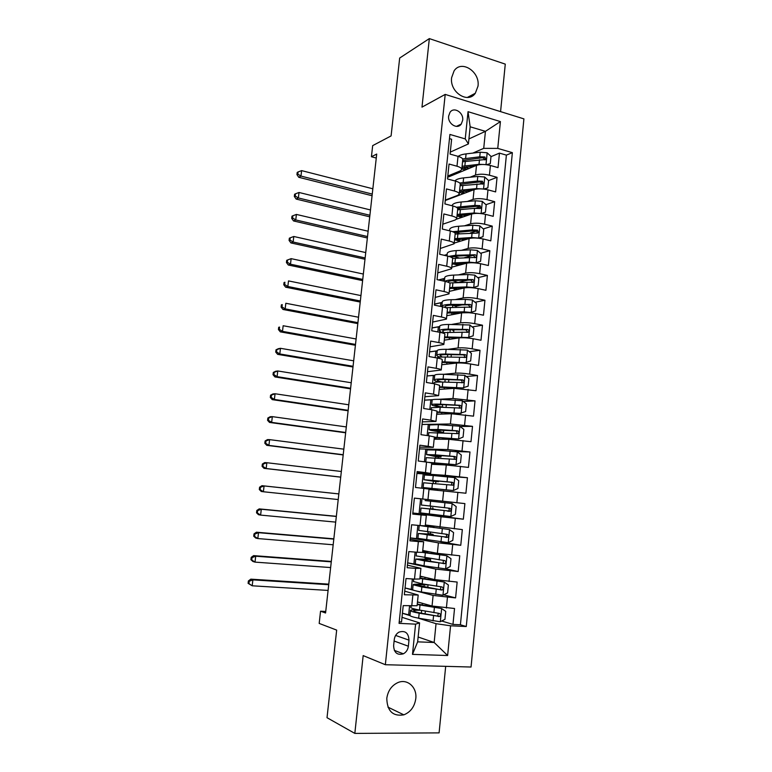 <?xml version="1.0" encoding="UTF-8"?>
<svg xmlns="http://www.w3.org/2000/svg" width="772" height="772" viewBox="0 0 772 772"><rect width="100%" height="100%" fill="white"/><g stroke="black" fill="none" stroke-linecap="round" stroke-linejoin="round"><path stroke-width="1.16" d="M451.62 77.673C449.487 92.177 468.006 104.143 475.32 93.258L478.013 86.126C480.165 71.651 461.434 59.483 454.09 70.86L451.62 77.673M386.791 698.37C387.158 711.099 392.842 716.59 403.843 714.843C410.598 712.093 414.574 706.708 415.78 698.679C417.256 687.408 407.442 678.414 397.966 682.554C391.665 685.459 387.94 690.728 386.791 698.37M448.648 116.041C447.509 123.742 457.352 129.928 461.26 124.051L462.679 120.258C463.827 112.567 453.907 106.324 449.999 112.345L448.648 116.041M500.574 111.622L505.274 64.124L429.338 38.6L399.674 58.035L391.095 135.911L372.673 145.628L371.428 156.745L376.273 158.057M471.045 667.027L523.908 118.878L445.203 94.406L385.353 664.721L471.045 667.027M385.353 664.721L363.168 655.602L354.83 733.4L439.094 732.879L445.685 666.342M354.83 733.4L327.019 717.699L336.669 630.106L319.183 623.419L320.544 611.202L325.572 612.997L376.717 154.053L371.428 156.745M449.478 138.642L451.62 139.259L450.076 154.101L458.018 156.34L456.995 166.231C460.334 167.215 461.917 168.325 461.752 169.56L460.247 170.863L447.799 176.026M456.995 166.231L449.043 164.031L447.499 178.95L455.47 181.102L454.447 191.031C457.796 191.977 459.388 193.019 459.234 194.168L457.738 195.364L445.309 200.054M454.447 191.031L446.467 188.928L444.904 203.924L452.903 205.979L451.881 215.967C455.239 216.864 456.85 217.839 456.706 218.891L455.21 219.981L442.8 224.208M451.881 215.967L443.871 213.95L442.298 229.033L450.327 230.992L449.294 241.028C452.672 241.887 454.293 242.794 454.158 243.759L440.281 248.487M449.294 241.028L441.256 239.108L439.683 254.268L447.741 256.13L446.708 266.224C450.095 267.035 451.726 267.874 451.601 268.743L437.753 272.883M446.708 266.224L438.631 264.4L437.048 279.638L445.145 281.404L444.103 291.546C447.499 292.308 449.15 293.08 449.024 293.862L435.205 297.403M444.103 291.546L435.997 289.818L434.404 305.143L442.53 306.802L441.478 317.002C444.894 317.726 446.554 318.421 446.448 319.106L432.648 322.049M441.478 317.002L433.343 315.381L431.741 330.773L439.895 332.346L438.843 342.594C442.279 343.27 443.939 343.897 443.842 344.486L430.081 346.811M438.843 342.594L430.68 341.07L429.068 356.548L437.261 358.015L436.199 368.321C439.644 368.948 441.323 369.508 441.237 370L427.495 371.708M436.199 368.321L427.997 366.893L426.376 382.458L434.597 383.819L433.536 394.183L438.602 395.64L424.899 396.731M433.536 394.183L425.304 392.861L423.674 408.504L431.934 409.768L430.863 420.18L435.968 421.425L422.284 421.879M430.863 420.18L422.593 418.955L420.962 434.684L429.242 435.852L428.17 446.322L433.314 447.335L419.669 447.162M428.17 446.322L419.872 445.203L418.231 461.009L426.549 462.071L425.468 472.599L430.641 473.39L417.025 472.57M425.468 472.599L417.131 471.576L415.481 487.47L423.838 488.425L422.747 499.011L427.968 499.581L414.381 498.114L464.889 503.595L414.381 498.123M422.747 499.011L414.381 498.104L412.721 514.084L421.107 514.924L420.016 525.568L425.266 525.906L426.347 515.378L421.107 514.924M420.016 525.568L411.611 524.767L409.942 540.834L418.366 541.568L417.266 552.269L422.554 552.376L423.635 541.809M417.266 552.269L408.832 551.575L407.153 567.729L415.606 568.356L414.496 579.106L419.833 578.99L420.914 568.385M414.496 579.106L406.033 578.527L404.345 594.768L418.192 595.019L404.721 591.159M417.488 601.909L432.04 606.02L454.534 608.49L452.971 624.413L441.7 621.006M415.963 590.898L433.111 595.434L455.586 597.904L443.707 594.826M455.586 597.904L457.149 582.059L434.704 579.608L420.122 576.134M422.747 550.484L437.357 553.321L459.736 555.763L458.182 571.531L445.618 568.8M425.362 524.979L462.322 529.611L460.768 545.293L440.522 541.761M464.889 503.595L463.345 519.189L429.936 514.75M429 489.477L465.912 493.231L467.436 477.714L433.951 475.455M431.577 464.271L446.274 464.995L468.459 467.398L469.974 451.967L454.862 451.552M434.144 439.2L448.86 439.316L470.988 441.7L472.503 426.347L460.131 426.511M436.701 414.255L451.437 413.763L473.506 416.147L475.021 400.871L463.277 401.479M439.239 389.435L454.004 388.345L476.015 390.709L477.521 375.52L466.317 376.533M441.767 364.731L456.551 363.062C460.363 362.782 465.062 363.101 470.659 364.008L478.515 365.417L480.001 350.295L469.289 351.675M444.286 340.162L459.089 337.904C462.901 337.509 467.591 337.789 473.168 338.744L480.995 340.249L482.481 325.205L472.194 326.923M455.171 329.75L452.903 330.127M446.795 315.709L461.617 312.882C465.429 312.361 470.109 312.602 475.668 313.606L483.465 315.208L484.941 300.25L475.041 302.257M462.206 304.872L455.596 306.214M449.285 291.382L464.126 287.975C467.938 287.338 472.618 287.551 478.157 288.603L485.926 290.301L487.393 275.411L477.829 277.708M468.237 280.014L458.201 282.427M451.765 267.18L466.635 263.204C470.447 262.451 475.108 262.625 480.628 263.725L488.367 265.51L489.824 250.707L480.58 253.264M451.089 257.192L457.42 256.043L473.12 255.329L464.406 257.732M454.225 243.093L469.115 238.558C472.937 237.679 477.588 237.824 483.089 238.973L490.799 240.854L492.256 226.119L483.291 228.917M476.44 231.06L470.36 232.961M456.57 219.161L471.595 214.037C475.407 213.043 480.059 213.149 485.54 214.355L493.221 216.324L494.669 201.666L485.964 204.686M479.267 207.021L475.61 208.286M445.261 200.508L474.056 189.642C477.878 188.532 482.519 188.6 487.981 189.854L495.624 191.91L497.062 177.328L488.599 180.571L484.652 176.991L477.781 176.441L463.625 177.888C458.944 178.409 456.04 179.432 454.93 180.957M481.882 183.138L479.846 183.919M426.347 515.358L412.779 513.496M418.366 541.568L423.645 541.77L410.106 539.252M415.606 568.356L420.923 568.327L407.423 565.143M408.359 646.212L408.986 640.142C408.542 632.934 405.213 630.261 398.979 632.133C396.297 633.716 394.724 636.196 394.26 639.563L393.623 645.682C394.01 652.765 397.262 655.467 403.38 653.807C406.217 652.243 407.877 649.715 408.359 646.212L394.106 641.03M468.922 138.931L485.434 131.346L470.158 126.791L468.411 143.92L465.246 138.912L449.912 134.444L399.056 623.361L415.587 624.143L419.572 622.888L402.009 617.32M465.246 138.912L468.035 111.679L500.41 121.58L497.757 148.398L512.367 152.663L466.269 626.526L450.558 625.793L447.625 655.515L412.489 654.376L415.587 624.143M470.109 177.222L475.523 175.061C479.344 173.883 483.986 173.932 489.429 175.215L497.062 177.328M447.673 177.28L476.507 165.372L475.523 175.061M467.321 201.473L473.072 199.388C476.893 198.327 481.535 198.404 487.007 199.639L494.669 201.666M464.464 225.839L470.602 223.832C474.423 222.886 479.074 223.002 484.565 224.189L492.256 226.119M444.228 255.32L447.142 254.47M461.521 250.311L468.122 248.401C471.943 247.571 476.604 247.725 482.104 248.864L489.824 250.707M438.467 279.947L444.682 278.383M458.462 274.909L465.632 273.105C469.444 272.391 474.114 272.574 479.644 273.664L487.393 275.411M434.52 304.052L442.211 302.402M455.248 299.613L463.123 297.924C466.935 297.336 471.615 297.558 477.164 298.59L484.941 300.25M432.04 327.888L439.722 326.546M451.823 324.414L460.614 322.87C464.416 322.406 469.106 322.657 474.674 323.642L482.481 325.205M429.56 351.849L437.222 350.806M448.078 349.32L458.076 347.95C461.888 347.603 466.577 347.892 472.165 348.828L480.001 350.295M427.061 375.935L434.694 375.375M443.832 374.295L455.538 373.165C459.34 372.934 464.04 373.262 469.646 374.15L477.521 375.52M424.542 400.128L432.658 399.664M438.438 399.336L452.981 398.497L475.021 400.871M422.023 424.446L450.414 423.973L472.503 426.347M419.486 448.879L447.828 449.574L469.974 451.967M416.938 473.439L445.232 475.311L467.436 477.714M430.004 514.123L429.917 514.914L412.837 512.984L441.044 516.767L439.992 527.179M410.25 537.872L438.409 542.851L437.357 553.321M407.655 562.875L435.765 569.08L434.704 579.608M405.049 588.003L414.429 590.493M452.971 624.413L460.411 624.77L506.384 155.124L499.455 153.117L490.982 156.658M476.507 165.372C480.329 164.147 484.961 164.185 490.403 165.478L498.027 167.63L499.455 153.117M463.345 519.189L441.044 516.767M460.768 545.293L438.409 542.851M458.182 571.531L435.765 569.08M399.22 621.846L401.527 621.952L403.216 605.624L417.092 605.74L418.183 595.106M468.411 143.92L450.288 152.113M419.572 622.888L417.642 641.85L434.153 642.487L436.035 623.679L450.558 625.793M418.135 637.016L434.153 642.487L447.625 655.515M402.424 613.267L410.028 615.622M417.961 618.073L436.035 623.679M429.338 38.6L421.985 107.134L445.203 94.406M325.745 611.463L320.544 611.202M472.831 153.097L483.726 148.359L485.434 131.346L500.41 121.58M460.411 624.77L466.269 626.526M409.99 615.197L402.434 613.209M408.62 615.12L409.556 605.981M484.353 159.418L483.571 159.746M412.653 589.692L405.049 587.965M411.244 589.605L412.344 578.961M416.397 564.409L407.655 562.846M413.869 564.216L415.114 552.086M425.411 559.14L425.536 557.895M426.144 539.811L410.25 537.852M416.475 538.952L417.874 525.365M427.977 533.983L428.18 531.947M428.769 526.214L428.846 525.5M419.061 513.814L420.615 498.799M430.535 508.96L430.815 506.142M431.837 509.086L421.029 508.063L420.528 512.888L450.723 516.516L455.393 514.364L456.165 506.577L452.025 503.508L425.102 500.565L436.469 501.781L431.316 501.211L431.442 499.976M421.705 488.184L423.181 473.863L416.938 473.458M433.932 475.6L423.181 473.863M432.484 489.795L432.59 488.772M433.121 483.542L433.372 481.072M427.968 499.581L429.039 489.091L423.838 488.425M424.426 461.801L425.748 449.063L419.486 448.908M430.651 449.709L425.748 449.063M435.736 457.979L435.9 456.31M430.651 473.371L431.712 462.949L426.549 462.071M427.138 435.553L428.286 424.378L422.023 424.484M430.043 424.629L428.286 424.378M438.322 432.552L438.419 431.664M433.314 447.287L434.375 436.952L429.242 435.852M429.83 409.44L430.824 399.819L424.542 400.176M432.156 400.021L430.824 399.819M435.977 421.348L437.029 411.1L431.934 409.768M432.513 383.472L433.343 375.375L427.051 375.983M434.675 375.597L433.343 375.375M438.612 395.553L439.654 385.373L434.597 383.819M435.176 357.639L435.852 351.057L429.55 351.916M437.174 351.299L435.852 351.057M441.246 369.885L442.279 359.781C442.375 359.25 440.696 358.662 437.261 358.015M437.82 331.941L438.351 326.865L432.03 327.965M439.664 327.116L438.351 326.865M443.861 344.351L444.884 334.315C444.99 333.687 443.321 333.031 439.895 332.346M440.465 306.378L440.831 302.788L434.511 304.139M442.144 303.058L440.831 302.788M446.457 318.942L447.48 308.993C447.586 308.269 445.936 307.546 442.53 306.802M443.08 280.95L443.302 278.827L438.67 279.995M444.614 279.107L443.302 278.827M449.043 293.678L450.057 283.797C450.182 282.986 448.542 282.185 445.145 281.404M445.695 255.657L445.762 254.982L444.44 255.368M447.065 255.281L445.762 254.982M455.47 264.564L455.557 263.677M451.62 268.54L452.624 258.736C452.759 257.819 451.128 256.96 447.741 256.13M457.892 240.777L458.047 239.33M454.187 243.527L455.181 233.8C455.316 232.797 453.704 231.861 450.327 230.992M460.315 217.115L460.498 215.291M456.734 218.65L457.719 208.99C457.864 207.9 456.262 206.896 452.903 205.979M462.717 193.56L462.891 191.842M481.853 183.032L480.473 181.999L478.968 182.028L460.247 184.305C460.401 183.128 458.809 182.057 455.47 181.102M454.052 174.646L454.177 173.382M465.111 170.072L465.275 168.499M506.384 155.124L512.367 152.663M497.757 148.398L483.726 148.359M461.791 169.271L462.756 159.756C462.93 158.482 461.347 157.343 458.018 156.34M417.642 641.85L412.489 654.376M468.035 111.679L470.158 126.791M417.797 609.735C412.875 609.6 410.434 609.88 410.463 610.565L409.961 615.487C410.337 616.259 413.242 617.166 418.665 618.208L440.204 621.769L444.952 619.337L445.743 611.385L441.536 608.49L417.218 604.534M441.536 608.49L417.266 604.032M417.449 602.276L418.762 602.266M410.463 610.565C410.849 611.308 413.753 612.186 419.177 613.209L439.577 616.471C440.928 615.178 440.802 614.155 439.181 613.393L419.495 610.063C414.072 609.04 411.167 608.182 410.791 607.467L410.81 607.284M438.332 613.315L437.763 615.931L436.933 616.008L421.029 613.122C416.513 612.273 414.091 611.54 413.773 610.922C413.763 610.314 416.031 610.092 420.586 610.256M328.727 584.703L252.898 579.868L252.193 585.794L248.092 583.333L248.922 583.622L249.202 581.248L248.381 580.959L248.092 583.333M328.09 590.426L252.193 585.794L248.922 583.622M249.202 581.248L252.898 579.868L250.823 579.154L328.785 584.153M250.823 579.154L248.381 580.959M424.754 584.279L422.573 584.414C416.301 584.028 413.155 584.134 413.126 584.742L412.624 589.644C413.02 590.242 415.925 591.024 421.348 591.97L442.858 595.251L447.577 592.886L448.368 584.973L444.18 582.04L419.891 578.411M444.18 582.04L419.929 578.035M420.065 576.732L423.037 576.829M420.103 576.366L421.396 576.433M427.939 584.809L424.243 584.819L424.021 587.029M413.126 584.742L421.85 586.99L442.288 589.943C443.572 588.65 443.427 587.637 441.835 586.903L422.168 583.854L413.464 581.519M440.86 586.807L440.474 589.48L439.586 589.586L416.426 585.099C416.446 584.597 419.051 584.5 424.243 584.819M331.275 561.852L255.715 556.216L255.011 562.122L252.927 561.495L250.919 559.71L251.749 559.961L252.029 557.596L251.199 557.355L250.919 559.71M330.638 567.555L255.011 562.122L251.749 559.961M252.029 557.596L255.715 556.216L253.621 555.628L331.323 561.437M253.621 555.628L251.199 557.355M427.379 559.16L415.77 559.053L415.268 563.927L424.011 565.857L445.492 568.867L450.201 566.571L450.983 558.706L446.805 555.724L422.545 552.434M446.805 555.724L422.573 552.183M422.67 551.304L429.242 551.748M422.689 551.063L427.495 551.411M427.379 559.14L425.459 558.677M427.756 558.224L430.612 559.497L426.829 559.468L426.665 561.003M415.77 559.053L424.513 560.906L444.981 563.55C446.206 562.257 446.033 561.254 444.469 560.549L416.098 555.888M443.36 560.433L443.167 563.174L442.221 563.299L419.061 559.411L426.829 559.468M333.803 539.107L258.514 532.68L257.819 538.557L255.725 538.045L253.727 536.212L254.557 536.405L254.837 534.06L254.007 533.867L253.727 536.212M333.176 544.781L257.819 538.557L254.557 536.405M254.837 534.06L258.514 532.68L256.42 532.207L333.842 538.827M256.42 532.207L254.007 533.867M429.29 534.089L418.405 533.491L417.903 538.345L448.117 542.619L452.797 540.4L453.579 532.574L449.42 529.553L419.534 525.52M449.42 529.553L422.496 525.954L433.941 526.687L428.807 525.857M425.266 525.896L428.788 526.012M429.309 533.944L428.006 533.722M430.226 532.371L430.583 533.867L433.15 534.427L429.396 534.234L429.309 535.112M418.405 533.491L447.654 537.293C448.822 536 448.628 535.015 447.094 534.33L418.723 530.383M445.782 534.195C446.93 535.092 446.949 536.029 445.849 536.994L428.981 535.073L421.686 533.848L429.396 534.234M336.331 516.468L261.303 509.25L260.608 515.098L258.504 514.712L256.526 512.811L257.356 512.965L257.636 510.63L256.806 510.475L256.526 512.811M335.704 522.113L260.608 515.098L257.356 512.965M257.636 510.63L261.303 509.25L259.199 508.893L336.351 516.314M259.199 508.893L256.806 510.475M452.025 503.508L431.316 501.211M431.837 509.047L430.535 508.883M432.745 507.609L433.092 509.057L435.688 509.481L431.934 509.356M421.029 508.063L450.308 511.18C451.417 509.896 451.215 508.922 449.709 508.256L421.338 505.023L421.84 500.208M448.05 508.072C449.487 508.825 449.642 509.79 448.503 510.958L431.953 509.134M338.84 493.926L264.082 485.935L263.387 491.754L261.274 491.484L259.305 489.525L260.145 489.631L260.425 487.306L259.585 487.209L259.305 489.525M338.213 499.552L263.387 491.754L260.145 489.631M260.425 487.306L264.082 485.935L261.969 485.694L338.84 493.906M261.969 485.694L259.585 487.209M434.858 480.676L434.8 481.168L438.506 481.699L436.161 481.545L435.292 483.745M433.362 481.226L423.944 479.74L432.735 480.396L433.237 475.533L424.436 474.983M434.047 488.599L453.318 490.538L457.97 488.464L458.742 480.715L454.612 477.607L433.237 475.533M453.318 490.538L423.133 487.557L432.581 488.859M434.018 488.898L437.724 489.371L432.571 488.927M423.625 482.789L452.952 485.192C454.004 483.919 453.791 482.954 452.305 482.307L432.735 480.396M434.8 481.168L427.205 480.087L450.365 482.162C452.006 482.761 452.267 483.726 451.147 485.048L452.952 485.192M341.34 471.489L266.851 462.727L266.157 468.517L264.034 468.353L340.713 477.164M340.713 477.096L266.157 468.517L262.924 466.413L263.194 464.097L262.355 464.04L262.075 466.346L262.924 466.413M262.355 464.04L264.719 462.592L266.851 462.727L263.194 464.097M262.075 466.346L264.034 468.353M437.454 455.2L437.338 456.339L441.015 457.014L438.66 457.005L437.801 458.143M435.871 456.648L426.54 454.583L435.34 454.862L435.842 450.028L427.022 449.893M430.747 462.679L455.905 464.705L460.537 462.698L461.299 454.988L457.188 451.842L435.842 450.028M455.905 464.705L428.663 462.351M431.654 463.509L435.09 464.252M431.673 463.345L439.915 464.686M426.221 457.661L455.577 459.35C456.58 458.085 456.348 457.13 454.891 456.503L435.34 454.862M437.338 456.339L429.792 454.93L452.942 456.435C454.563 457.014 454.833 457.96 453.772 459.282L455.577 459.35M343.829 449.159L269.602 439.635L268.907 445.396L266.784 445.347L343.183 454.94M343.212 454.727L268.907 445.396L265.684 443.302L265.954 440.995L265.105 440.986L264.835 443.282L265.684 443.302M265.105 440.986L267.459 439.606L269.602 439.635L265.954 440.995M264.835 443.282L266.784 445.347M440.03 429.859L439.857 431.625L443.504 432.455L440.822 432.706M438.361 432.195L440.31 432.117L438.168 431.625C432.04 430.728 429.029 430.033 429.116 429.55L437.936 429.464L438.428 424.658L429.589 424.928M434.327 437.463L458.471 439.007L463.084 437.058L463.847 429.396L459.745 426.202L438.428 424.658M458.471 439.007L434.356 437.164M434.192 438.776L437.164 439.22M434.221 438.496L438.814 439.239M428.798 432.658L458.182 433.642C459.137 432.378 458.896 431.442 457.458 430.824L437.936 429.464M439.857 431.625L432.359 429.907L455.509 430.844C457.101 431.394 457.391 432.33 456.377 433.642L458.182 433.642M346.31 426.926L272.333 416.639L271.647 422.38L269.515 422.438L345.653 432.803M345.692 432.474L271.647 422.38L268.424 420.296L268.704 417.999L267.845 418.028L267.575 420.325L268.424 420.296M267.845 418.028L270.19 416.726L272.333 416.639L268.704 417.999M267.575 420.325L269.515 422.438M436.894 412.325L459.263 413.493L465.622 411.563L466.375 403.939L462.293 400.707L441.005 399.404C435.62 399.211 432.667 399.385 432.166 399.935L432.146 400.089M461.019 413.435L436.942 411.91M436.749 413.763L438.805 414.178M441.719 407.288L440.667 407.105C434.568 406.12 431.577 405.3 431.683 404.644C432.185 404.123 435.128 403.978 440.522 404.2L441.005 399.404M442.607 404.644L442.356 407.037L444.44 407.423M431.355 407.78L440.214 407.22L460.768 408.07C461.685 406.815 461.434 405.889 460.015 405.29L440.522 404.2M442.356 407.037C437.309 406.226 434.829 405.541 434.916 405.001L442.279 404.625L458.066 405.377C459.63 405.908 459.929 406.834 458.964 408.147L460.768 408.07M348.77 404.789L275.064 393.759L274.378 399.462L272.236 399.635L348.104 410.772M348.162 410.308L274.378 399.462L271.165 397.397L271.435 395.11L270.576 395.187L270.306 397.464L271.165 397.397M270.576 395.187L272.912 393.952L275.064 393.759L271.435 395.11M270.306 397.464L272.236 399.635M439.461 387.312L461.801 388.133L468.141 386.193L468.893 378.608L464.831 375.337L443.572 374.295C438.187 374.188 435.234 374.478 434.713 375.173L434.231 379.872C434.038 380.48 435.823 381.194 439.596 382.024M463.567 387.998L439.509 386.782M439.268 389.165L440.088 389.368M433.903 383.028L433.922 382.835C434.443 382.188 437.386 381.928 442.781 382.063L463.345 382.632C464.213 381.387 463.953 380.471 462.563 379.882L443.089 379.052C437.695 378.927 434.742 379.197 434.231 379.872M442.067 382.043C438.834 381.349 437.299 380.741 437.463 380.229C437.888 379.67 440.349 379.438 444.836 379.544L460.604 380.046C462.148 380.557 462.457 381.474 461.54 382.777L463.345 382.632M351.231 382.748L277.775 370.975L277.09 376.659L274.938 376.939L350.556 388.837M350.613 388.248L277.09 376.659L273.886 374.603L274.156 372.326L273.298 372.451L273.027 374.719L273.886 374.603M273.298 372.451L275.614 371.274L277.775 370.975L274.156 372.326M273.027 374.719L274.938 376.939M442.009 362.435L464.329 362.898L470.65 360.949L471.402 353.402L467.349 350.092L446.12 349.301C440.744 349.291 437.782 349.706 437.251 350.546L437.222 350.787M451.234 354.637L451.157 357.118M466.095 362.695L442.076 361.788M450.616 362.406L450.481 363.747M436.701 357.918C437.734 357.282 440.609 356.992 445.338 357.04L465.902 357.32C466.732 356.085 466.462 355.178 465.091 354.599L445.637 354.039C440.252 354.01 437.299 354.406 436.769 355.216C436.566 355.796 437.685 356.442 440.137 357.175M442.327 357.06L439.992 355.574C440.436 354.888 442.896 354.57 447.374 354.599L463.132 354.85C464.657 355.342 464.976 356.239 464.097 357.532L465.902 357.32M353.673 360.813L280.468 348.307L279.802 353.962L277.63 354.348L352.987 366.999M353.065 366.285L279.802 353.962L276.588 351.916L276.858 349.648L276 349.812L275.729 352.071L276.588 351.916M276 349.812L278.306 348.712L280.468 348.307L276.858 349.648M275.729 352.071L277.63 354.348M444.547 337.673L466.838 337.789L473.149 335.839L473.902 328.332L469.868 324.983L448.657 324.443C443.282 324.52 440.32 325.051 439.779 326.045L439.75 326.315M451.774 329.76L453.82 330.87L453.685 332.124M468.614 337.518L444.624 336.91M453.01 338.831L451.736 337.451M441.208 332.616L468.44 332.143C469.241 330.918 468.961 330.02 467.61 329.451L448.185 329.152C442.8 329.219 439.837 329.731 439.297 330.686L441.603 332.549M443.726 332.288L442.51 331.043C442.964 330.242 445.434 329.818 449.912 329.769L465.651 329.779L467.128 331.198M356.104 338.976L283.16 325.736L282.484 331.371L280.313 331.854L355.409 345.258M355.496 344.428L282.484 331.371L279.29 329.335L279.56 327.077L278.692 327.289L278.422 329.538L279.29 329.335M278.692 327.289L279.56 327.077M278.422 329.538L280.313 331.854M469.569 312.766L475.639 310.865L476.382 303.396L472.358 299.999L465.41 299.372L451.186 299.71C445.811 299.874 442.848 300.53 442.288 301.659L442.25 301.977M451.63 305.094L452.72 305.336C455.152 305.876 456.32 306.407 456.242 306.938L456.213 307.256M468.749 312.708L447.065 313.046M471.113 312.477L464.155 311.83L447.152 312.168M455.432 314.059L451.958 312.785L451.765 314.764M445.733 307.661L470.968 307.092C471.731 305.886 471.451 304.998 470.109 304.438L450.713 304.4C445.338 304.554 442.366 305.181 441.806 306.281L441.796 306.658M445.483 307.574L445.019 306.638C445.483 305.722 447.953 305.191 452.431 305.065L468.15 304.834L469.617 306.175M358.526 317.234L285.833 303.271L285.167 308.877L282.986 309.475L357.822 323.613M357.928 322.657L285.167 308.877L281.973 306.851L282.243 304.612L281.375 304.863L281.105 307.102L281.973 306.851M281.375 304.863L282.243 304.612M281.105 307.102L282.986 309.475M457.835 287.985L455.268 288.998M472.599 287.782L478.109 286.007L478.852 278.576L474.848 275.15L467.909 274.533L453.704 275.093C448.329 275.363 445.357 276.125 444.788 277.399L444.749 277.746M452.431 280.661L458.336 282.523M473.603 287.56L466.664 286.933L449.671 287.551M465.641 287.744L449.574 288.535M457.043 289.606L454.409 288.786L454.254 290.243M449.555 282.948L473.487 282.176C474.211 280.969 473.921 280.101 472.609 279.541L453.222 279.763C448.957 279.937 446.177 280.468 444.865 281.346M447.663 282.079C448.484 281.191 450.906 280.67 454.93 280.497L470.64 280.014L472.097 281.288M452.093 288.217L454.409 288.786M360.939 295.589L288.496 280.911L287.831 286.489L285.64 287.194L360.225 302.064M360.341 300.993L287.831 286.489L284.646 284.482L284.916 282.253L284.038 282.533L283.778 284.762L284.646 284.482M284.038 282.533L284.916 282.253M283.778 284.762L285.64 287.194M460.469 263.426L457.854 265.172M455.49 264.352L457.478 263.57M475.494 262.924L480.57 261.283L481.303 253.892L477.318 250.417L470.399 249.819L456.204 250.61C450.838 250.958 447.856 251.846 447.268 253.255L447.229 253.65M453.849 256.42L459.224 257.993M476.083 262.769L469.154 262.162L452.18 263.049M466.973 263.127L452.074 264.149M458.5 265.375L456.841 264.912L456.744 265.848M452.624 258.417L475.977 257.385C476.681 256.198 476.382 255.329 475.079 254.779L455.731 255.252L448.744 256.381M453.357 263.918L456.841 264.912M475.079 254.779L473.12 255.329L474.558 256.536M363.342 274.041L291.14 258.649L290.484 264.207L288.294 265.008L362.608 280.612M362.743 279.416L290.484 264.207L287.309 262.21L287.57 259.99L286.692 260.318L286.431 262.538L287.309 262.21M286.431 262.538L288.294 265.008M291.14 258.649L287.57 259.99M478.293 238.181L483.021 236.676L483.745 229.323L479.769 225.82L472.869 225.231L458.684 226.244C453.328 226.688 450.346 227.682 449.748 229.236L449.7 229.66M455.586 232.324L459.543 233.675M478.543 238.104L471.634 237.515L454.679 238.683M468.893 238.625L454.554 239.889M457.979 240.806L459.88 239.976L459.166 239.243M461.849 239.069L462.949 240.439M459.987 241.337L459.215 241.568M455.152 234.061L477.25 233.096L478.466 232.719L477.55 230.143L472.406 229.892L452.672 231.696M454.525 232.633L474.066 230.751L475.581 230.76L477 231.909M455.017 239.774L459.263 241.144M365.735 252.579L293.785 236.493L293.128 242.022L290.928 242.929L364.992 259.247M365.137 257.935L293.128 242.022L289.954 240.034L290.214 237.824L289.336 238.201L289.075 240.401L289.954 240.034M289.075 240.401L290.928 242.929M293.785 236.493L290.214 237.824M481.014 213.564L485.453 212.203L486.177 204.889L482.22 201.347L475.33 200.778L461.164 202.003C455.808 202.534 452.826 203.644 452.209 205.333L452.209 205.333M457.68 208.459L460.208 209.521M480.946 213.554L474.104 212.985L457.159 214.433M470.92 214.269L457.024 215.745M485.453 212.203L481.149 213.574M460.797 217.26L462.274 216.488L459.996 215.166M462.795 214.905L465.236 216.208M457.632 209.839L474.568 208.344L479.711 208.565L480.937 208.179L480.001 205.632L474.867 205.41L456.348 207.243M457.622 208.344L476.527 206.327L478.032 206.317L479.431 207.407M457.014 215.842L461.55 217.463M368.119 231.224L296.409 214.433L295.753 219.943L293.543 220.946L367.366 237.988M367.52 236.55L295.753 219.943L292.588 217.965L292.849 215.764L291.97 216.179L291.71 218.38L292.588 217.965M291.71 218.38L293.543 220.946M296.409 214.433L292.849 215.764M460.18 184.923L461.415 185.521M482.616 188.957L476.556 188.59L459.63 190.298M473.014 190.037L459.485 191.726M483.726 189.063L487.875 187.847L488.599 180.571M487.875 187.847L484.063 189.111M464.619 193.203L461.087 191.311M464.387 190.848L467.07 192.276M460.102 185.734L483.388 183.765L482.442 181.246L477.318 181.053L459.668 182.993M464.358 191.147L463.586 190.925M459.437 192.218L463.229 193.724M370.483 209.955L299.025 192.479L298.368 197.96L296.158 199.07L369.72 216.816M369.894 215.263L298.368 197.96L295.213 196.001L295.473 193.811L294.586 194.264L294.325 196.445L295.213 196.001M294.325 196.445L296.158 199.07M299.025 192.479L295.473 193.811M486.428 164.706L490.288 163.616L491.002 156.378L487.074 152.76L480.223 152.219L466.076 153.889C462.332 154.352 459.687 155.182 458.163 156.388M484.266 164.513L479.007 164.311L462.09 166.289M456.966 172.224L457.989 173.015M475.147 165.932L461.936 167.823M459.234 171.278L459.987 172.195M490.288 163.616L486.978 164.774M466.867 169.348L462.553 167.62M466.838 166.839L466.742 167.746L468.816 168.537M462.553 161.744L485.829 159.486L484.874 156.977L479.759 156.812L462.64 158.916M466.742 167.746L464.792 167.109M462.689 160.441L481.39 157.845L482.905 157.806L484.256 158.781M461.839 168.711L465.033 170.101M372.847 188.783L301.63 170.622L300.974 176.084L298.754 177.29L372.075 195.731M372.258 194.071L300.974 176.084L297.818 174.134L298.079 171.953L297.201 172.445L296.94 174.617L297.818 174.134M296.94 174.617L298.754 177.29M301.63 170.622L298.079 171.953M474.056 189.642L473.072 199.388M471.595 214.037L470.602 223.832M469.115 238.558L468.122 248.401M466.635 263.204L465.632 273.105M464.126 287.975L463.123 297.924M461.617 312.882L460.614 322.87M459.089 337.904L458.076 347.95M456.551 363.062L455.538 373.165M454.004 388.345L452.981 398.497M451.437 413.763L450.414 423.973M448.86 439.316L447.828 449.574M446.274 464.995L445.232 475.311M443.668 490.809L442.617 501.173M433.111 595.434L432.04 606.02M447.442 597.403L446.39 608.037M490.403 165.478L489.429 175.215M487.981 189.854L487.007 199.639M485.54 214.355L484.565 224.189M483.089 238.973L482.104 248.864M480.628 263.725L479.644 273.664M478.157 288.603L477.164 298.59M475.668 313.606L474.674 323.642M473.168 338.744L472.165 348.828M470.659 364.008L469.646 374.15M468.131 389.397L467.118 399.597M465.593 414.931L464.57 425.179M463.046 440.59L462.013 450.887M460.479 466.385L459.446 476.739M457.892 492.314L456.86 502.726M455.306 518.379L454.264 528.839M452.701 544.578L451.649 555.097M450.076 570.923L449.024 581.499M412.837 595.289L411.727 606.097M395.621 635.433L408.986 640.142M440.32 621.711L441.642 608.568M422.361 603.289L422.178 605.065M421.628 610.449L421.348 613.18M419.495 610.063L420.007 605.074M418.665 618.208L419.177 613.209M433.874 612.688L434.385 607.651M433.044 620.92L433.555 615.873M436.933 616.008L438.863 616.587M442.974 595.183L444.276 582.107M425.005 577.292L424.841 578.942M422.168 583.854L422.68 578.894M421.348 591.97L421.85 586.99M436.537 586.228L437.039 581.21M435.717 594.411L436.219 589.393M439.586 589.586L441.516 590.069M445.608 568.81L446.911 555.801M427.62 551.633L427.485 552.964M424.832 557.789L425.343 552.848M424.011 565.857L424.513 560.906M439.191 559.903L439.693 554.923M438.371 568.047L438.872 563.058M442.221 563.299L444.151 563.705M425.507 558.696L428.286 558.918M448.233 542.562L449.526 529.621M430.187 526.446L430.12 527.122M427.485 531.86L427.987 526.948M426.665 539.879L427.167 534.967M441.825 533.722L442.317 528.762M441.005 541.819L441.507 536.858M444.846 537.148L446.785 537.466M428.055 533.732L430.824 533.992M450.838 516.458L452.131 503.585M430.12 506.065L430.612 501.173M429.3 514.046L429.801 509.153M444.44 507.677L444.942 502.736M443.63 515.735L444.132 510.794M447.461 511.132L449.391 511.373M430.593 508.893L433.343 509.182M433.41 481.226L436.161 481.545M453.434 490.49L454.718 477.685M431.924 488.338L432.426 483.475M447.056 481.767L447.548 476.855M446.245 489.776L446.737 484.864M450.365 482.162L452.305 482.307M435.919 456.648L438.66 457.005M456.02 464.657L457.294 451.919M436.643 463.084L436.556 464.02M434.539 462.766L435.032 457.921M449.642 455.982L450.134 451.109M448.841 463.962L449.333 459.07M452.942 456.435L454.891 456.503M438.419 432.195L441.14 432.581M458.587 438.959L459.851 426.289M439.229 437.695L439.075 439.239M437.135 437.328L437.627 432.503M452.228 430.342L452.72 425.488M451.427 438.284L451.919 433.41M455.509 430.844L457.458 430.824M461.135 413.387L462.399 400.784M441.806 412.441L441.642 414.091M439.722 412.016L440.214 407.22M454.795 404.837L455.277 400.002M454.004 412.73L454.486 407.886M458.066 405.377L460.015 405.29M463.683 387.959L464.937 375.414M445.154 379.554L444.894 382.13M444.363 387.322L444.19 389.069M443.089 379.052L443.572 374.295M442.288 386.83L442.781 382.063M457.352 379.457L457.835 374.652M456.561 387.312L457.043 382.497M460.604 380.046L462.563 379.882M466.211 362.657L467.456 350.179M447.702 354.599L447.451 357.069M446.911 362.319L446.727 364.172M445.637 354.039L446.12 349.301M444.846 361.778L445.338 357.04M459.89 354.213L460.373 349.427M459.108 362.02L459.581 357.233M463.132 354.85L465.091 354.599M468.729 337.48L469.965 325.07M450.23 329.769L449.989 332.134M449.449 337.451L449.246 339.41M448.185 329.152L448.657 324.443M447.393 336.853L447.876 332.134M462.418 329.094L462.901 324.337M461.637 336.862L462.119 332.095M465.651 329.779L467.61 329.451M471.229 312.438L472.464 300.086M452.72 305.336L452.517 307.324M450.713 304.4L451.186 299.71M449.922 312.062L450.404 307.362M464.937 304.1L465.41 299.372M464.155 311.83L464.628 307.092M468.15 304.834L470.109 304.438M453.83 288.11L455.798 288.535M473.718 287.522L474.944 275.237M455.162 281.375L455.036 282.639M453.222 279.763L453.704 275.093M452.45 287.387L452.923 282.716M467.436 279.242L467.909 274.533M466.664 286.933L467.137 282.214M470.64 280.014L472.609 279.541M455.548 264.333L458.201 264.941M476.189 262.731L477.414 250.504M457.593 257.53L457.535 258.08M455.731 255.252L456.204 250.61M454.949 262.837L455.432 258.186M469.926 254.509L470.399 249.819M469.154 262.162L469.627 257.472M458.607 240.98L460.044 241.318M478.659 238.065L479.875 225.906M459.215 240.43L459.33 239.32M458.221 230.867L458.684 226.244M457.449 238.413L457.921 233.791M472.406 229.892L472.869 225.231M471.634 237.515L472.107 232.845M475.581 230.76L477.55 230.143M481.11 213.535L482.317 201.434M461.608 216.98L461.724 215.784M460.691 206.606L461.164 202.003M459.929 214.114L460.401 209.511M474.867 205.41L475.33 200.778M474.104 212.985L474.568 208.344M478.032 206.317L480.001 205.632M483.552 189.053L484.748 177.077M464.001 193.434L464.117 192.353M463.161 182.462L463.625 177.888M462.399 189.931L462.862 185.357M477.318 181.053L477.781 176.441M476.556 188.59L477.028 183.968M480.473 181.999L482.442 181.246M485.993 164.648L487.171 152.846M466.442 169.522L466.491 169.039M465.613 158.443L466.076 153.889M464.85 165.874L465.323 161.319M479.759 156.812L480.223 152.219M479.007 164.311L479.47 159.717M482.905 157.806L484.874 156.977M467.301 97.475L475.32 93.258M387.94 707.133L403.843 714.843M456.474 126.386L461.26 124.051M460.247 184.305L459.263 193.897M394.309 650.362L403.38 653.807M425.912 605.731L426.057 604.331M425.082 613.875L425.362 611.134M410.936 606.049L410.791 607.467M437.763 615.931L439.577 616.471M428.576 579.55L428.711 578.18M427.746 587.646L428.035 584.819M413.715 579.058L413.445 581.654M440.474 589.48L442.288 589.943M431.22 553.495L431.355 552.154M430.4 561.562L430.602 559.536M416.475 552.202L416.089 555.975M443.167 563.174L444.981 563.55M425.468 558.59L428.064 558.803M433.845 527.585L433.941 526.697M433.034 535.604L433.15 534.446M419.215 525.597L418.723 530.432M445.849 536.994L447.654 537.293M428.016 533.626L430.583 533.867M448.503 510.958L450.308 511.18M430.544 508.796L433.092 509.057M438.506 481.68L438.573 481.024M424.436 474.944L423.944 479.74M423.635 482.761L423.133 487.557M441.015 456.985L441.169 455.49M440.243 464.628L440.368 463.393M427.022 449.815L426.54 454.583M426.221 457.593L425.777 461.965M443.504 432.416L443.746 430.081M442.81 439.268L442.945 437.946M429.599 424.812L429.116 429.55M428.807 432.552L428.479 435.736M446.042 407.491L446.312 404.808M445.386 413.966L445.521 412.634M432.166 399.935L431.683 404.644M431.374 407.626L431.162 409.652M448.6 382.237L448.86 379.66M447.934 388.789L448.078 387.447M433.922 382.835L433.835 383.694M437.251 350.546L436.769 355.216M439.779 326.045L439.297 330.686M466.809 332.404L468.44 332.143M442.288 301.659L441.806 306.281M469.482 307.391L470.968 307.092M444.788 277.399L444.392 281.24M472.107 282.494L473.487 282.176M447.268 253.255L446.998 255.957M474.693 257.732L475.977 257.385M463.026 240.14L463.142 238.992M449.748 229.236L449.584 230.809M477.25 233.096L478.466 232.719M465.468 216.131L465.613 214.684M479.788 208.575L480.937 208.179M467.919 191.958L468.064 190.501M482.317 184.18L483.388 183.765M470.36 167.91L470.505 166.434M484.816 159.9L485.829 159.486"/></g></svg>
